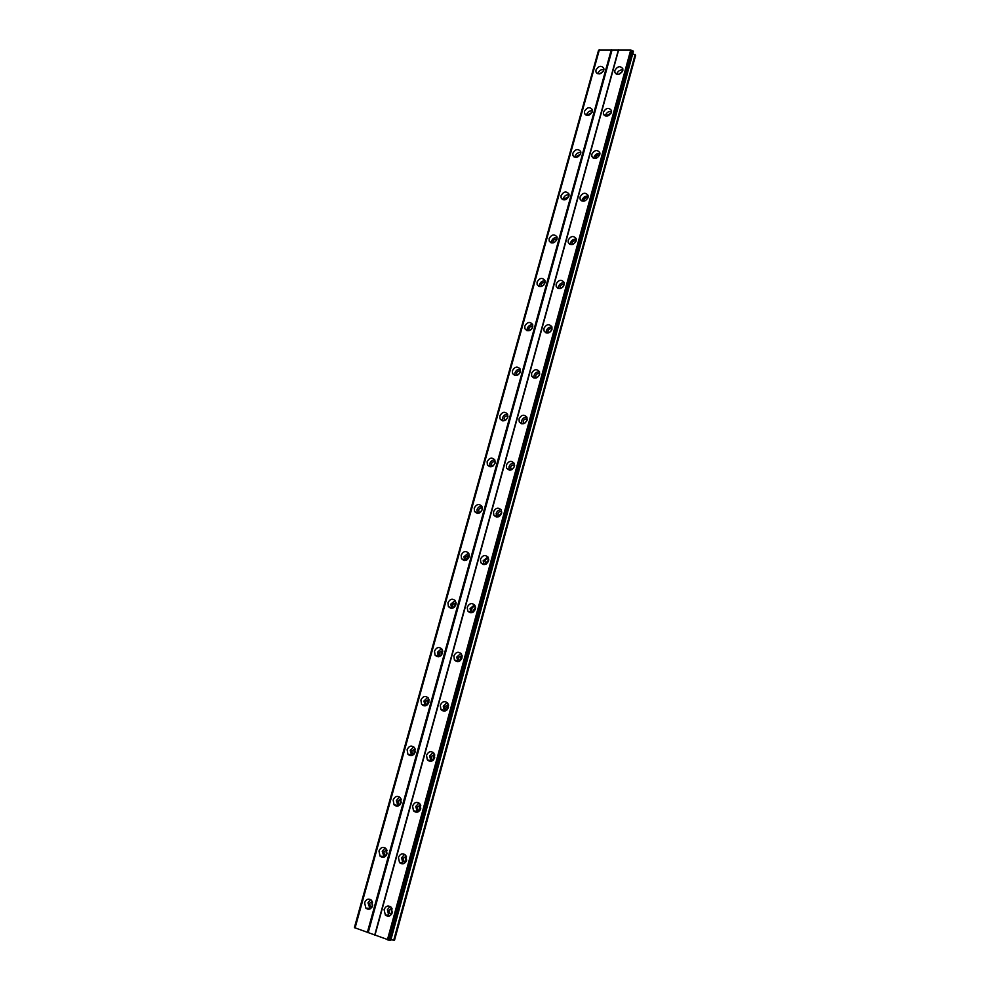 <?xml version="1.0" encoding="UTF-8"?>
<svg xmlns="http://www.w3.org/2000/svg" width="990" height="990" viewBox="0 0 990 990"><rect width="100%" height="100%" fill="white"/><g stroke="black" fill="none" stroke-linecap="round" stroke-linejoin="round"><path stroke-width="1.49" d="M371.906 907.285L370.334 906.642L369.567 903.387L372.19 901.209M372.401 906.395L371.894 903.437L372.599 902.125M599.556 73.916L603.405 71.181M588.134 115.372L588.208 114.518L592.032 112.464M576.601 157.348L576.638 156.272L580.499 154.267M564.931 199.856L564.919 198.557L568.817 196.577M553.088 242.785L553.051 241.374C553.93 239.456 555.241 238.8 556.986 239.431M541.221 286.494L541.035 284.736C541.926 282.793 543.238 282.162 544.983 282.831M529.167 330.635L528.858 328.655C529.749 326.7 531.073 326.069 532.818 326.774M516.978 375.346L516.533 373.143C517.423 371.176 518.735 370.557 520.48 371.275M518.277 374.715L520.047 372.648M504.64 420.626L504.046 418.213C504.912 416.246 506.224 415.627 507.969 416.345M505.754 420.057L507.684 417.57M492.166 466.488L491.387 463.864C492.24 461.922 493.54 461.291 495.272 461.996M493.131 465.943L495.111 463.097M479.531 512.944L478.566 510.135C479.407 508.192 480.682 507.561 482.402 508.241M480.385 512.424L482.328 509.231M466.736 559.994L465.572 556.999L469.334 555.093M467.49 559.474L467.515 558.038L469.334 555.996M453.779 607.662L452.69 606.746L452.405 604.506L456.081 602.551M454.447 607.142L454.41 605.41L456.13 603.405M440.624 655.949L439.399 655.034L439.065 652.645L442.617 650.653M441.243 655.417L441.119 653.412L442.716 651.457M427.296 704.868L425.935 703.977L425.539 701.44L428.955 699.398M427.853 704.311L427.643 702.071L429.103 700.178M413.758 754.454L412.31 753.6L411.84 750.89L415.082 748.799M414.303 753.836L413.993 751.385L415.28 749.579M400.022 804.709L398.5 803.905L397.943 801.021L401 798.893M400.542 804.029L400.158 801.38L401.259 799.697M386.075 855.645L384.516 854.915L383.848 851.858L386.706 849.692M386.583 854.865L386.125 852.056L387.028 850.534M384.083 909.649L385.382 915.119C388.365 917.124 390.666 916.27 392.3 912.557L391.038 907.137C388.055 905.095 385.729 905.924 384.083 909.649M390.035 906.382L387.399 909.699L388.686 915.144L389.701 915.874M614.864 70.426L614.84 72.332C617.451 75.438 620.111 74.869 622.809 70.612L622.834 68.731C620.223 65.6 617.562 66.169 614.864 70.426M622.92 70.055C620.111 69.659 618.107 70.872 616.918 73.681L616.807 74.262M603.405 112.068L603.405 114.06C606.053 117.191 608.702 116.634 611.375 112.365L611.387 110.397C608.739 107.254 606.09 107.811 603.405 112.068M611.511 111.573C608.702 111.152 606.709 112.353 605.521 115.174L605.385 116.003M591.81 154.242L591.822 156.333C594.495 159.477 597.156 158.92 599.792 154.663L599.792 152.584C597.119 149.428 594.458 149.985 591.81 154.242M599.94 153.599C597.156 153.178 595.163 154.378 593.988 157.2L593.839 158.289M580.066 196.948L580.103 199.151C582.801 202.306 585.461 201.75 588.072 197.493L588.048 195.302C585.35 192.134 582.689 192.691 580.066 196.948M588.208 196.169C585.437 195.748 583.469 196.948 582.306 199.757L582.157 201.119M568.173 240.199L568.235 242.525C570.958 245.681 573.618 245.124 576.192 240.879L576.143 238.565C573.408 235.397 570.76 235.942 568.173 240.199M576.316 239.271C573.557 238.862 571.614 240.063 570.463 242.859L570.351 244.493M556.132 284.006L556.207 286.469C558.979 289.612 561.627 289.068 564.164 284.823L564.09 282.385C561.33 279.217 558.669 279.762 556.132 284.006M564.238 282.917C561.516 282.546 559.597 283.734 558.484 286.518L558.409 288.449M543.931 328.383L544.042 330.994C546.839 334.125 549.475 333.568 551.975 329.336L551.875 326.762C549.079 323.606 546.431 324.151 543.931 328.383M551.999 327.133C549.314 326.787 547.433 327.987 546.344 330.734L546.332 332.974M531.568 373.341L531.704 376.101C534.538 379.207 537.174 378.663 539.624 374.43L539.488 371.708C536.667 368.565 534.018 369.121 531.568 373.341M539.562 371.906C536.927 371.621 535.095 372.834 534.043 375.532L534.117 378.081M519.045 418.894L519.23 421.814C522.089 424.896 524.725 424.339 527.113 420.131L526.94 417.236C524.081 414.129 521.445 414.686 519.045 418.894M526.952 417.273C524.378 417.05 522.584 418.275 521.582 420.911L521.767 423.794M506.348 465.04L506.583 468.146C509.479 471.19 512.102 470.621 514.441 466.426L514.206 463.357C511.323 460.288 508.699 460.857 506.348 465.04M514.144 463.233C511.644 463.097 509.912 464.31 508.959 466.884L509.281 470.114M493.49 511.818L493.787 515.109C496.708 518.092 499.319 517.51 501.596 513.352L501.311 510.085C498.391 507.066 495.78 507.647 493.49 511.818M501.15 509.8C498.737 509.763 497.079 510.989 496.176 513.476L496.646 517.052M480.459 559.202L480.818 562.716C483.776 565.636 486.362 565.03 488.577 560.897L488.219 557.432C485.273 554.474 482.687 555.068 480.459 559.202M487.946 556.999L483.207 560.687L483.863 564.609M467.243 607.241L467.701 610.979C470.671 613.812 473.232 613.194 475.386 609.097L474.953 605.397C471.97 602.526 469.409 603.145 467.243 607.241M474.557 604.841L470.077 608.541L470.931 612.81M453.853 655.924L454.398 659.909C457.405 662.657 459.929 662.001 462.008 657.954L461.476 654.006C458.481 651.234 455.945 651.878 453.853 655.924M460.956 653.351L456.761 657.026L457.838 661.642M440.29 705.288L440.946 709.533C443.953 712.157 446.453 711.476 448.445 707.479L447.814 703.271C444.795 700.598 442.295 701.279 440.29 705.288M447.171 702.541L443.272 706.192L444.584 711.142M426.529 755.321L427.309 759.837C430.328 762.337 432.791 761.619 434.697 757.684L433.942 753.192C430.922 750.668 428.447 751.373 426.529 755.321M433.175 752.412L429.586 756.014L431.145 761.298M412.582 806.046L413.511 810.872C416.53 813.223 418.943 812.456 420.762 808.595L419.859 803.806C416.839 801.417 414.414 802.16 412.582 806.046M418.98 803.001L415.713 806.541L417.532 812.122M398.438 857.488L399.527 862.624C402.534 864.815 404.91 864.01 406.63 860.211L405.554 855.113C402.546 852.885 400.17 853.677 398.438 857.488M404.601 854.321L401.655 857.761L402.757 862.872L403.71 863.651M364.592 902.744L365.892 908.201C368.812 910.119 371.077 909.265 372.686 905.602L371.423 900.195C368.49 898.227 366.213 899.068 364.592 902.744M370.557 899.539L367.958 902.818L370.111 908.882M595.968 70.018L595.955 71.948C598.542 74.98 601.165 74.398 603.813 70.191L603.826 68.273C601.239 65.229 598.616 65.81 595.968 70.018M603.925 69.609C601.19 69.288 599.235 70.5 598.084 73.235L597.96 73.842M584.484 111.375L584.484 113.404C587.095 116.449 589.718 115.867 592.342 111.66L592.342 109.655C589.731 106.586 587.107 107.155 584.484 111.375M592.478 110.843C589.743 110.496 587.8 111.709 586.649 114.456L586.513 115.298M572.851 153.24L572.864 155.381C575.512 158.437 578.123 157.856 580.722 153.66L580.709 151.544C578.061 148.463 575.438 149.032 572.851 153.24M580.87 152.584C578.148 152.237 576.217 153.438 575.079 156.185L574.93 157.286M561.07 195.649L561.107 197.889C563.78 200.958 566.391 200.388 568.953 196.181L568.916 193.953C566.243 190.872 563.632 191.441 561.07 195.649M569.101 194.844C566.391 194.498 564.473 195.698 563.36 198.446L563.211 199.807M549.141 238.59L549.19 240.954C551.9 244.01 554.511 243.453 557.036 239.258L556.986 236.907C554.276 233.826 551.665 234.383 549.141 238.59M557.16 237.637C554.487 237.303 552.593 238.503 551.48 241.238L551.368 242.884M537.05 282.076L537.137 284.576C539.872 287.632 542.483 287.063 544.97 282.88L544.884 280.405C542.149 277.324 539.538 277.881 537.05 282.076M545.057 280.974C542.409 280.665 540.54 281.865 539.463 284.576L539.377 286.506M524.811 326.131L524.935 328.767C527.695 331.811 530.306 331.242 532.744 327.059L532.632 324.448C529.86 321.391 527.262 321.948 524.811 326.131M532.769 324.856C530.157 324.596 528.338 325.797 527.286 328.47L527.262 330.697M512.412 370.755L512.572 373.552C515.369 376.559 517.968 375.99 520.356 371.832L520.208 369.06C517.411 366.015 514.812 366.585 512.412 370.755M520.307 369.307C517.745 369.097 515.963 370.31 514.949 372.933L515.01 375.47M499.851 415.961L500.049 418.918C502.883 421.901 505.469 421.319 507.808 417.174L507.623 414.241C504.801 411.234 502.202 411.803 499.851 415.961M507.66 414.327C505.16 414.191 503.427 415.404 502.462 417.966L502.623 420.837M487.13 461.761L487.377 464.892C490.236 467.837 492.81 467.243 495.099 463.122L494.864 460.016C492.005 457.046 489.431 457.628 487.13 461.761M494.827 459.954C492.401 459.88 490.731 461.093 489.803 463.592L490.087 466.797M474.235 508.155L474.544 511.496C477.428 514.379 479.989 513.773 482.217 509.677L481.92 506.373C479.036 503.464 476.475 504.059 474.235 508.155M481.796 506.162C479.457 506.175 477.848 507.4 476.97 509.825L477.415 513.365M461.167 555.18L461.55 558.719C464.459 561.54 466.995 560.922 469.173 556.85L468.802 553.348C465.894 550.502 463.345 551.108 461.167 555.18M468.579 553.002L463.976 556.677L464.595 560.538M447.925 602.836L448.383 606.598C451.316 609.345 453.841 608.702 455.945 604.667L455.487 600.93C452.554 598.17 450.042 598.802 447.925 602.836M455.165 600.472L450.809 604.135L451.613 608.355M434.511 651.135L435.068 655.145C438.013 657.781 440.5 657.113 442.53 653.128L441.998 649.155C439.04 646.482 436.541 647.138 434.511 651.135M441.552 648.599L437.469 652.249L438.483 656.791M420.899 700.091L421.567 704.348C424.537 706.885 426.987 706.179 428.942 702.244L428.299 698.012C425.329 695.45 422.866 696.143 420.899 700.091M427.742 697.393L423.943 701.007L425.18 705.87M407.113 749.715L407.905 754.244C410.875 756.657 413.3 755.915 415.169 752.041L414.389 747.537C411.419 745.099 408.994 745.829 407.113 749.715M413.733 746.868L410.231 750.432L411.692 755.618M393.141 800.019L394.082 804.845C397.039 807.11 399.416 806.33 401.197 802.519L400.282 797.73C397.312 795.428 394.936 796.195 393.141 800.019M399.539 797.037L396.334 800.526L398.029 806.021M378.96 851.029L380.073 856.152C383.019 858.256 385.345 857.439 387.041 853.702L385.964 848.603C383.006 846.475 380.68 847.279 378.96 851.029M385.135 847.923L382.239 851.326L384.182 857.105M391.557 914.216L389.8 913.535L389.021 910.28L391.768 908.09M391.978 913.448L391.31 910.305L392.139 908.857M618.416 74.374L622.376 71.651M607.043 116.127L607.105 115.236L611.04 113.219M595.534 158.4L595.572 157.286C596.463 155.368 597.787 154.712 599.556 155.319M583.927 201.205L583.89 199.869C584.793 197.913 586.142 197.27 587.924 197.938M572.171 244.567L572.059 242.996C572.987 241.016 574.336 240.384 576.118 241.102M560.291 288.486L560.08 286.679C561.008 284.675 562.37 284.056 564.164 284.823M548.287 332.962L547.94 330.92C548.881 328.903 550.242 328.284 552.036 329.088M536.147 378.007L535.652 375.742C536.58 373.713 537.954 373.106 539.736 373.935M537.31 377.487L539.364 375.161M523.859 423.633L523.19 421.158C524.118 419.117 525.48 418.522 527.262 419.352M524.861 423.151L527.027 420.428M511.434 469.842L510.568 467.169C511.483 465.139 512.832 464.533 514.614 465.35M512.288 469.396L514.466 466.315M498.849 516.656L497.784 513.785C498.675 511.768 500 511.162 501.769 511.954M499.591 516.223L499.641 514.936L501.707 512.808M486.102 564.077L484.828 561.021C485.682 559.041 486.993 558.422 488.738 559.164M486.746 563.657L486.733 562.048L488.738 559.944M473.183 612.117L471.958 611.127L471.698 608.9C472.515 606.957 473.789 606.326 475.509 607.006M473.752 611.696L473.653 609.803L475.571 607.712M460.09 660.788L458.704 659.81L458.382 657.434L462.082 655.479M460.598 660.355L460.387 658.189L462.182 656.147M446.799 710.115L445.277 709.149L444.894 706.625L448.445 704.62M447.27 709.657L446.948 707.244L448.581 705.264M433.311 760.097L431.677 759.182L431.207 756.484L434.598 754.417M433.756 759.602L433.323 756.966L434.783 755.061M419.611 810.76L417.904 809.919L417.347 807.036L420.54 804.92M420.032 810.204L419.512 807.382L420.775 805.588M405.69 862.129L403.945 861.362L403.289 858.305L406.259 856.14M406.11 861.486L405.516 858.491L406.556 856.845M543.126 285.578L544.005 284.712M530.702 329.918L532.175 328.346M390.196 940.5L354.729 927.741L598.975 49.946L630.729 49.958L633.353 51.48L390.679 940.488L633.068 50.997M354.754 927.655L598.9 50.205M632.721 53.769L635.642 55.304L394.478 940.389L390.901 939.659M630.729 49.958L387.399 939.869M374.925 935.315L618.688 49.785M618.354 50.082L374.703 935.105M368.181 932.716L612.043 49.995M611.325 49.673L367.315 932.53M355.051 928.038L599.445 49.5M561.974 287.781L563.36 286.469M549.673 332.368L551.492 330.499M635.159 54.487L393.674 940.413M631.793 50.428L388.662 940.154M632.833 50.898L389.924 940.438M354.432 927.457L598.517 50.379M372.265 906.679L370.334 906.642M504.888 420.54L504.157 419.983M492.438 466.364L491.535 465.746M479.841 512.783L478.752 512.115M467.082 559.783L465.807 559.115M454.138 607.402L452.69 606.746M441.008 655.627L439.399 655.034M427.692 704.496L425.935 703.977M414.167 754.021L412.31 753.6M400.418 804.202L398.5 803.905M386.459 855.088L384.516 854.915M388.686 915.144L385.382 915.119M615.681 73.656L614.84 72.332M604.37 115.483L603.405 114.06M592.936 157.856L591.822 156.333M581.378 200.772L580.103 199.151M569.696 244.233L568.235 242.525M557.902 288.263L556.207 286.469M545.973 332.863L544.042 330.994M533.919 378.032L531.704 376.101M521.742 423.794L519.23 421.814M509.207 469.978L506.583 468.146M496.473 516.755L493.787 515.109M483.578 564.189L480.818 562.716M470.522 612.253L467.701 610.979M457.306 660.998L454.398 659.909M443.916 710.412L440.946 709.533M430.365 760.518L427.309 759.837M416.642 811.342L413.511 810.872M402.757 862.872L399.527 862.624M369.245 908.251L365.892 908.201M596.822 73.26L595.955 71.948M585.474 114.803L584.484 113.404M574.002 156.866L572.864 155.381M562.394 199.473L561.107 197.889M550.675 242.624L549.19 240.954M538.832 286.32L537.137 284.576M526.853 330.586L524.935 328.767M514.763 375.42L512.572 373.552M502.536 420.824L500.049 418.918M490.05 466.723L487.377 464.892M477.291 513.142L474.544 511.496M464.36 560.204L461.55 558.719M451.279 607.885L448.383 606.598M438.025 656.234L435.068 655.145M424.611 705.251L421.567 704.348M411.023 754.949L407.905 754.244M397.275 805.34L394.082 804.845M383.353 856.437L380.073 856.152M391.929 913.56L389.8 913.535M536.357 377.933L535.739 377.388M524.106 423.534L523.302 422.903M511.719 469.718L510.716 469.012M499.17 516.495L497.958 515.753M486.449 563.867L485.05 563.124M473.554 611.857L471.958 611.127M460.474 660.466L458.704 659.81M447.195 709.731L445.277 709.149M433.719 759.639L431.677 759.182M420.007 810.241L417.904 809.919M406.086 861.535L403.945 861.362"/></g></svg>
